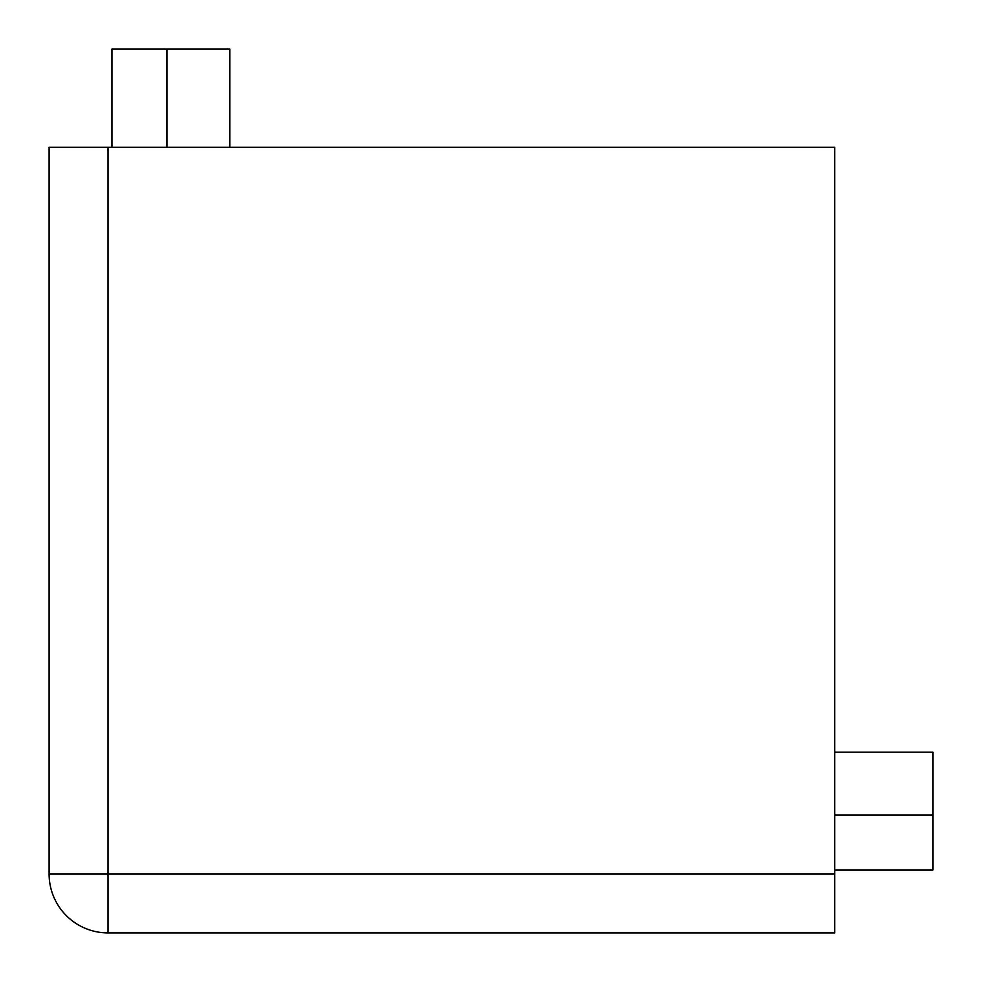 <?xml version="1.0" encoding="UTF-8"?>
<svg xmlns="http://www.w3.org/2000/svg" width="982" height="982" viewBox="0 0 982 982"><rect width="100%" height="100%" fill="white"/><g stroke="black" fill="none" stroke-linecap="round" stroke-linejoin="round"><path stroke-width="1.47" d="M49.1 873.98L108.02 873.98L108.02 932.9L834.7 932.9L834.7 147.3L49.1 147.3L49.1 873.98A58.92 58.92 0 0 0 108.02 932.9M229.788 147.3L229.788 49.1L166.94 49.1L166.94 147.3M111.948 147.3L111.948 49.1L166.94 49.1M834.7 815.06L932.9 815.06L932.9 870.052L834.7 870.052M834.7 752.212L932.9 752.212L932.9 815.06M834.7 873.98L108.02 873.98L108.02 147.3"/></g></svg>

